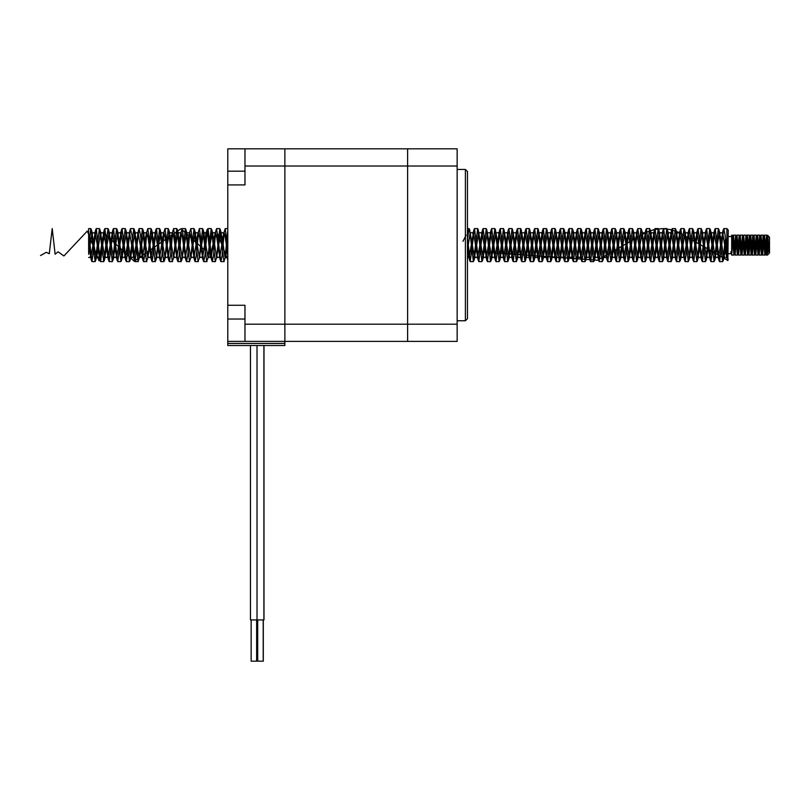 <?xml version="1.0" encoding="UTF-8"?>
<svg xmlns="http://www.w3.org/2000/svg" width="810" height="810" viewBox="0 0 810 810"><rect width="100%" height="100%" fill="white"/><g stroke="black" fill="none" stroke-linecap="round" stroke-linejoin="round"><path stroke-width="1.21" d="M244.974 148.817L244.974 166.01L284.867 166.01L284.867 324.192L284.867 148.817L284.867 166.01L407.622 166.01L407.622 324.192L407.622 166.01L457.144 166.01L457.144 148.817L407.622 148.817L407.622 166.01L407.622 148.817L227.782 148.817L227.782 345.516L284.867 345.516L284.867 343.45L227.782 343.45M227.782 184.923L244.974 184.923L244.974 166.01M457.144 166.01L457.144 324.192L407.622 324.192L407.622 341.385L407.622 324.192L244.974 324.192L244.974 305.279L227.782 305.279M457.144 324.192L457.144 341.385L284.867 341.385L284.867 324.192L284.867 341.385L227.782 341.385M244.974 324.192L244.974 341.385M284.867 341.385L284.867 343.45M256.79 619.913L256.79 661.183L251.151 661.183L251.151 619.913M263.989 345.516L263.989 619.913L250.462 619.913L250.462 345.516M263.301 619.913L263.301 661.183L257.702 661.183L257.702 619.913M465.396 320.75L467.461 318.684L467.461 171.517L465.396 169.452L465.396 320.75L457.144 320.75M88.644 252.669L88.644 228.592L88.644 252.669M467.461 249.267L469.122 257.438L473.425 232.774L477.718 257.438L482.021 232.774L486.314 257.438L490.617 232.774L494.91 257.438L499.213 232.774L503.506 257.438L507.809 232.774L512.102 257.438L516.405 232.774L520.698 257.438L525.001 232.774L529.294 257.438L533.598 232.774L537.891 257.438L542.194 232.774L546.497 257.438L550.79 232.774L555.093 257.438L559.386 232.774L563.689 257.438L567.982 232.774L572.285 257.438L576.578 232.774L580.881 257.438L585.174 232.774L589.477 257.438L593.771 232.774L598.074 257.438L602.377 232.774L606.67 257.438L610.973 232.774L615.266 257.438L619.569 232.774L623.862 257.438L628.165 232.774L632.458 257.438L636.761 232.774L641.054 257.438L645.357 232.774L649.65 257.438L653.953 232.774L658.246 257.438L662.55 232.774L666.843 257.438L671.146 232.774L675.439 257.438L679.742 232.774L684.035 257.438L688.338 232.774L692.641 257.438L696.934 232.774L701.237 257.438L705.53 232.774L709.833 257.438L714.126 232.774L718.429 257.438L722.722 232.774L726.489 256.426L727.846 260.617L728.241 229.969L726.864 228.592L726.864 255.251C727.137 260.05 727.603 261.407 728.241 259.322M726.864 239.244L725.375 239.244L726.864 240.722M88.644 246.098L90.852 228.592L95.155 261.61L99.448 228.592L103.751 261.61L108.044 228.592L112.347 261.61L116.65 228.592L120.943 261.61L125.246 228.592L129.539 261.61L133.842 228.592L138.135 261.61L139.806 256.355L143.512 232.774L147.815 257.438L152.108 232.774L156.411 257.438L160.704 232.774L165.007 257.438L169.3 232.774L173.603 257.438L177.896 232.774L182.199 257.438L186.502 232.774L190.795 257.438L195.099 232.774L199.392 257.438L203.695 232.774L207.988 257.438L212.078 232.926L213.516 237.31L216.584 257.438L220.674 232.926L222.112 237.31L224.977 257.276L226.405 252.892L227.782 241.258M139.158 257.418L142.439 228.592L146.529 261.397L148.402 256.355M147.754 257.418L151.035 228.592L155.125 261.397L156.553 255.535L159.631 228.592L163.721 261.397L165.149 255.535L168.227 228.592L172.317 261.397L174.201 256.355M173.542 257.418L176.823 228.592L180.913 261.397L182.341 255.535L185.419 228.592L189.51 261.397L191.393 256.355M190.735 257.418L194.015 228.592L198.106 261.397L199.989 256.355M199.331 257.418L202.611 228.592L206.702 261.397L208.585 256.355M207.927 257.418L211.207 228.592L215.298 261.397L217.181 256.355M216.523 257.418L219.804 228.592L223.894 261.397L225.777 256.355M225.119 257.418L227.782 230.384M467.461 239.365L468.899 228.805L469.567 229.453L473.404 261.61L477.708 228.592L482.001 261.61L486.304 228.592L490.597 261.61L494.9 228.592L499.193 261.61L503.496 228.592L507.789 261.61L512.092 228.592L516.385 261.61L520.688 228.592L524.991 261.61L529.284 228.592L533.587 261.61L537.88 228.592L542.184 261.61L546.477 228.592L550.78 261.61L555.073 228.592L559.376 261.61L563.669 228.592L567.972 261.61L572.265 228.592L576.568 261.61L580.861 228.592L585.164 261.61L589.457 228.592L593.76 261.61L598.063 228.592L602.356 261.61L606.66 228.592L610.953 261.61L615.256 228.592L619.549 261.61L623.852 228.592L628.145 261.61L632.448 228.592L636.741 261.61L641.044 228.592L645.337 261.61L649.64 228.592L653.933 261.61L658.236 228.592L662.529 261.61L666.832 228.592L671.136 261.61L675.429 228.592L679.732 261.61L684.025 228.592L688.328 261.61L692.621 228.592L696.924 261.61L701.217 228.592L705.52 261.61L709.813 228.592L714.116 261.61L718.409 228.592L722.712 261.61L725.375 239.244M88.644 232.551L91.945 261.61L96.248 228.592L100.541 261.61L104.844 228.592L109.137 261.61L113.441 228.592L117.733 261.61L122.037 228.592L126.33 261.61L130.42 228.805L131.858 234.667L134.926 261.61L139.026 228.805L140.454 234.667L143.522 261.61L144.757 255.535L146.833 232.794M88.644 244.245L90.872 257.438L95.165 232.774L99.468 257.438L103.761 232.774L108.064 257.438L112.357 232.774L116.66 257.438L120.953 232.774L125.256 257.438L129.549 232.774L133.852 257.438L138.145 232.774L142.449 257.438L146.215 233.776L147.825 228.592L152.118 261.61L156.421 228.592L160.724 261.61L161.949 255.535L164.035 232.794M146.215 233.776L146.752 232.774L147.977 237.31L151.045 257.438L155.348 232.774L159.641 257.438L163.407 233.776L165.017 228.592L169.32 261.61L170.546 255.535L172.631 232.794M163.407 233.776L163.944 232.774L165.169 237.31L168.237 257.438L172.003 233.776L173.613 228.592L177.916 261.61L179.142 255.535L181.227 232.794M172.003 233.776L172.54 232.774L173.765 237.31L176.833 257.438L180.6 233.776L182.209 228.592L186.513 261.61L187.738 255.535L189.823 232.794M180.6 233.776L181.136 232.774L182.361 237.31L185.429 257.438L189.196 233.776L190.806 228.592L195.109 261.61L196.334 255.535L198.42 232.794M189.196 233.776L189.732 232.774L190.957 237.31L194.025 257.438L197.792 233.776L199.402 228.592L203.705 261.61L204.93 255.535L207.016 232.794M197.792 233.776L198.328 232.774L199.554 237.31L202.621 257.438L206.388 233.776L208.008 228.592L212.301 261.61L213.526 255.535L215.612 232.794M206.388 233.776L206.925 232.774L208.15 237.31L211.218 257.438L214.984 233.776L216.604 228.592L220.897 261.61L222.122 255.535L224.208 232.794M214.984 233.776L215.521 232.774L216.746 237.31L219.814 257.438L223.58 233.776L225.2 228.592L227.782 250.087M467.461 238.17L470.205 261.61L474.498 228.592L478.801 261.61L483.094 228.592L487.397 261.61L491.69 228.592L495.993 261.61L500.286 228.592L504.589 261.61L508.882 228.592L513.186 261.61L517.479 228.592L521.782 261.61L526.085 228.592L530.378 261.61L534.681 228.592L538.974 261.61L543.277 228.592L547.57 261.61L551.873 228.592L556.166 261.61L560.469 228.592L564.762 261.61L569.065 228.592L573.358 261.61L577.662 228.592L581.955 261.61L586.258 228.592L590.551 261.61L594.854 228.592L599.147 261.61L603.45 228.592L607.743 261.61L612.046 228.592L616.349 261.61L620.642 228.592L624.945 261.61L629.238 228.592L633.542 261.61L637.835 228.592L642.138 261.61L646.431 228.592L650.734 261.61L655.027 228.592L659.33 261.61L663.633 228.592L667.926 261.61L672.229 228.592L676.522 261.61L680.825 228.592L685.118 261.61L689.421 228.592L693.714 261.61L698.017 228.592L702.31 261.61L706.614 228.592L710.907 261.61L715.21 228.592L719.503 261.61L723.806 228.592L725.031 234.667L726.864 255.251M731.238 252.69L730.873 253.692L730.954 251.758C731.187 254.249 731.43 254.32 731.673 251.991M731.673 255.049L731.673 235.133L731.673 255.028L732.817 240.803M733.02 237.816L733.506 235.194L735.126 255.069L736.26 240.813M736.462 237.836L736.877 235.133L737.282 237.806L738.598 255.059L739.702 240.823M741.211 252.366L740.907 254.907L741.545 252.71L739.56 237.522L740.208 235.325L742.031 255.079L743.651 235.285L745.392 254.988L746.577 240.813M746.435 237.512L747.195 235.133L747.549 237.229L748.906 255.059L750.009 240.813M749.878 237.522L750.799 235.568L752.348 255.079L753.452 240.803M753.32 237.492L754.069 235.113L755.791 255.069L756.894 240.823M756.753 237.522L757.512 235.143L757.816 236.702L759.223 255.059L760.327 240.813M760.195 237.512L761.066 235.335L762.666 255.089L763.769 240.803M763.972 237.836L764.387 235.123L764.842 238.444L766.108 255.069L767.212 240.823M767.07 237.522L767.738 235.447L769.5 237.188L769.5 253.014L767.434 255.069L766.594 235.143L765.49 249.389M767.434 237.502C767.86 229.463 768.295 244.671 768.781 251.788L768.133 252.285L768.548 251.161L768.781 251.788M768.548 251.161L766.695 235.325M766.999 237.816L765.693 252.376M765.997 254.887L763.152 235.123L762.048 249.399M763.567 237.816L762.25 252.376M762.564 254.917L759.709 235.123L758.606 249.379M760.124 237.836L758.818 252.386M759.122 254.877L756.277 235.143L755.173 249.389M756.682 237.816L755.376 252.366M755.679 254.897L752.834 235.113L751.731 249.399M753.249 237.826L751.609 252.7L749.392 235.133L748.298 249.379M749.807 237.826L748.501 252.386M748.804 254.877L745.959 235.133L744.856 249.399M746.374 237.816L745.058 252.366M745.372 254.917L743.266 237.492L741.626 252.386M739.49 237.826L738.183 252.376M738.487 254.877L735.642 235.133L734.538 249.399M736.057 237.816L734.741 252.366M735.055 254.917L732.949 237.492L732.199 235.123L731.673 239.426M732.615 237.836L731.673 248.994M731.673 253.702L730.802 251.758M768.133 252.285L767.434 244.853M765.622 252.679L764.873 255.069L763.253 235.305M762.18 252.71L761.43 255.089L759.821 235.295M758.403 252.376L757.998 255.059L756.378 235.325M755.305 252.69L754.555 255.069L752.935 235.295M751.862 252.71L751.113 255.079L749.503 235.315M748.43 252.679L747.681 255.059L746.061 235.325M744.987 252.7L744.238 255.079L742.517 235.113L741.413 249.389M740.907 254.907L739.186 235.325L737.981 249.379M738.112 252.679L737.363 255.059L735.743 235.315M734.67 252.71L733.921 255.089L732.301 235.285M88.644 254.401L91.935 232.774L96.025 257.276L96.825 256.355L100.531 232.774L104.834 257.438L109.127 232.774L113.43 257.438L117.723 232.774L122.026 257.438L126.32 232.774L130.623 257.438L134.916 232.774L139.006 257.276L139.806 256.355M467.461 250.168L470.134 232.784M469.567 229.453L474.488 257.438L478.73 232.784M478.163 229.453L483.084 257.438L487.326 232.784M486.759 229.453L491.68 257.438L495.923 232.784M495.356 229.453L500.276 257.438L504.519 232.784M503.952 229.453L508.872 257.438L513.115 232.784M512.548 229.453L517.468 257.438L521.711 232.784M521.144 229.453L526.065 257.438L530.307 232.784M529.74 229.453L534.661 257.438L538.903 232.784M538.336 229.453L543.257 257.438L547.499 232.784M546.932 229.453L551.853 257.438L556.095 232.784M555.528 229.453L560.449 257.438L564.752 232.774L569.055 257.438L573.348 232.774L577.651 257.438L581.944 232.774L586.248 257.438L590.541 232.774L594.844 257.438L599.137 232.774L603.44 257.438L607.733 232.774L612.036 257.438L616.329 232.774L620.632 257.438L624.925 232.774L629.228 257.438L633.521 232.774L637.824 257.438L642.117 232.774L646.421 257.438L650.713 232.774L655.017 257.438L659.32 232.774L663.613 257.438L667.916 232.774L672.209 257.438L676.512 232.774L680.805 257.438L685.108 232.774L689.401 257.438L693.704 232.774L697.997 257.438L702.3 232.774L706.593 257.438L710.684 232.926L711.494 233.847L715.189 257.438L719.29 232.926L720.718 237.31L723.583 257.276L725.021 252.892L726.448 240.722M223.58 233.776L224.117 232.774L225.342 237.31L227.782 256.051M726.489 256.426L727.086 257.418M40.5 255.535L46.352 252.305L49.278 253.743L52.205 228.602L55.131 254.219L58.057 251.799L63.909 255.96L87.318 231.022L99.022 260.769L104.875 233.796L134.146 261.235L180.964 228.724L204.373 249.865L205.841 233.533L207.299 229.22L210.225 257.428L216.078 229.959L227.782 259.878M462.986 241.34L466.084 235.123M467.461 250.847L597.517 260.253L646.289 232.267L654.409 229.524L662.539 228.592L670.67 229.584L678.8 232.359L727.572 260.314M244.974 171.173L227.782 171.173M244.974 319.029L227.782 319.029M263.898 619.913L263.898 345.516M257.023 619.913L257.023 345.516M263.209 661.183L263.209 619.913M256.648 661.183L256.648 619.913M457.144 169.452L465.396 169.452M91.945 261.61L95.155 261.61M100.541 261.61L103.751 261.61M109.137 261.61L112.347 261.61M117.744 261.61L120.943 261.61M126.34 261.61L129.539 261.61M134.936 261.61L138.135 261.61M143.532 261.61L146.742 261.61M152.128 261.61L155.338 261.61M160.724 261.61L163.934 261.61M169.32 261.61L172.53 261.61M177.916 261.61L181.116 261.61M186.513 261.61L189.712 261.61M195.109 261.61L198.318 261.61M203.705 261.61L206.915 261.61M212.301 261.61L215.511 261.61M220.897 261.61L224.107 261.61M470.205 261.61L473.404 261.61M478.801 261.61L482.001 261.61M487.397 261.61L490.607 261.61M495.993 261.61L499.203 261.61M504.589 261.61L507.799 261.61M513.186 261.61L516.395 261.61M521.782 261.61L524.991 261.61M530.378 261.61L533.587 261.61M538.974 261.61L542.184 261.61M547.57 261.61L550.78 261.61M556.166 261.61L559.376 261.61M564.762 261.61L567.972 261.61M573.369 261.61L576.568 261.61M581.965 261.61L585.164 261.61M590.561 261.61L593.76 261.61M599.157 261.61L602.356 261.61M607.753 261.61L610.953 261.61M616.349 261.61L619.549 261.61M624.945 261.61L628.145 261.61M633.542 261.61L636.751 261.61M642.138 261.61L645.347 261.61M650.734 261.61L653.943 261.61M659.33 261.61L662.539 261.61M667.926 261.61L671.136 261.61M676.522 261.61L679.732 261.61M685.118 261.61L688.328 261.61M693.714 261.61L696.924 261.61M702.321 261.61L705.52 261.61M710.917 261.61L714.116 261.61M719.513 261.61L722.712 261.61M88.644 228.592L90.862 228.592M96.248 228.592L99.458 228.592M104.844 228.592L108.044 228.592M113.441 228.592L116.65 228.592M122.037 228.592L125.246 228.592M130.633 228.592L133.842 228.592M139.229 228.592L142.439 228.592M147.825 228.592L151.035 228.592M156.431 228.592L159.631 228.592M165.027 228.592L168.227 228.592M173.623 228.592L176.823 228.592M182.209 228.592L185.419 228.592M190.806 228.592L194.015 228.592M199.402 228.592L202.611 228.592M208.008 228.592L211.207 228.592M216.604 228.592L219.814 228.592M225.2 228.592L227.782 228.592M467.461 228.592L469.111 228.592M474.508 228.592L477.708 228.592M483.104 228.592L486.304 228.592M491.7 228.592L494.9 228.592M500.296 228.592L503.496 228.592M508.893 228.592L512.102 228.592M517.489 228.592L520.698 228.592M526.085 228.592L529.284 228.592M534.681 228.592L537.88 228.592M543.277 228.592L546.477 228.592M551.873 228.592L555.073 228.592M560.469 228.592L563.679 228.592M569.065 228.592L572.275 228.592M577.662 228.592L580.871 228.592M586.258 228.592L589.467 228.592M594.854 228.592L598.063 228.592M603.45 228.592L606.66 228.592M612.056 228.592L615.256 228.592M620.652 228.592L623.852 228.592M629.249 228.592L632.448 228.592M637.835 228.592L641.044 228.592M646.431 228.592L649.64 228.592M655.027 228.592L658.236 228.592M663.633 228.592L666.832 228.592M672.229 228.592L675.429 228.592M680.825 228.592L684.025 228.592M689.421 228.592L692.621 228.592M698.017 228.592L701.217 228.592M706.614 228.592L709.823 228.592M715.21 228.592L718.419 228.592M723.806 228.592L726.864 228.592M733.333 235.295L732.696 237.502M736.766 235.305L736.128 237.502M741.93 254.897L741.292 252.69M743.651 235.285L743.013 237.492M752.247 254.907L751.609 252.7M764.286 235.285L763.638 237.492M758.747 252.679L758.099 254.877M743.266 237.492L742.618 235.285M739.834 237.522L739.186 235.325M728.241 253.702L730.873 253.702M728.241 236.5L731.673 236.5M731.713 255.069L733.89 255.069M735.156 255.069L737.363 255.069M738.598 255.069L740.796 255.069M742.031 255.069L744.218 255.069M745.473 255.069L747.681 255.069M748.906 255.069L751.093 255.069M752.348 255.069L754.555 255.069M755.791 255.069L757.998 255.069M759.223 255.069L761.4 255.069M762.666 255.069L764.873 255.069M766.108 255.069L767.434 255.069M731.673 235.133L732.199 235.133M733.435 235.133L735.642 235.133M736.877 235.133L739.085 235.133M740.31 235.133L742.517 235.133M743.783 235.133L745.959 235.133M747.195 235.133L749.392 235.133M750.627 235.133L752.834 235.133M754.1 235.133L756.277 235.133M757.512 235.133L759.709 235.133M760.965 235.133L763.152 235.133M764.387 235.133L766.594 235.133M722.733 232.774L719.493 232.774M714.137 232.774L710.896 232.774M705.53 232.774L702.3 232.774M696.934 232.774L693.704 232.774M688.338 232.774L685.108 232.774M679.742 232.774L676.512 232.774M671.146 232.774L667.916 232.774M662.55 232.774L659.32 232.774M653.953 232.774L650.724 232.774M645.357 232.774L642.128 232.774M636.761 232.774L633.531 232.774M628.165 232.774L624.935 232.774M619.569 232.774L616.339 232.774M610.973 232.774L607.733 232.774M602.377 232.774L599.137 232.774M593.781 232.774L590.834 232.774M585.174 232.774L582.238 232.774M576.578 232.774L573.642 232.774M567.982 232.774L565.046 232.774M559.386 232.774L556.44 232.774M550.79 232.774L547.844 232.774M542.194 232.774L539.247 232.774M533.598 232.774L530.651 232.774M525.001 232.774L522.055 232.774M516.405 232.774L513.459 232.774M507.809 232.774L504.863 232.774M499.213 232.774L496.267 232.774M490.617 232.774L487.671 232.774M482.021 232.774L479.075 232.774M473.425 232.774L470.478 232.774M224.117 232.774L220.887 232.774M215.521 232.774L212.291 232.774M206.925 232.774L203.695 232.774M198.328 232.774L195.099 232.774M189.732 232.774L186.502 232.774M181.136 232.774L177.906 232.774M172.54 232.774L169.31 232.774M163.944 232.774L160.714 232.774M155.348 232.774L152.118 232.774M146.752 232.774L143.522 232.774M138.156 232.774L134.926 232.774M129.549 232.774L126.32 232.774M120.953 232.774L117.723 232.774M112.357 232.774L109.127 232.774M103.761 232.774L100.531 232.774M95.165 232.774L91.935 232.774M727.026 257.438L723.796 257.438M718.429 257.438L715.2 257.438M709.833 257.438L706.603 257.438M701.237 257.438L697.997 257.438M692.641 257.438L689.401 257.438M684.045 257.438L680.805 257.438M675.449 257.438L672.209 257.438M666.853 257.438L663.613 257.438M658.246 257.438L655.017 257.438M649.65 257.438L646.421 257.438M641.054 257.438L637.824 257.438M632.458 257.438L629.228 257.438M623.862 257.438L620.632 257.438M615.266 257.438L612.036 257.438M606.67 257.438L603.44 257.438M598.074 257.438L594.844 257.438M589.477 257.438L586.248 257.438M580.881 257.438L577.651 257.438M572.285 257.438L569.055 257.438M563.689 257.438L560.459 257.438M555.093 257.438L551.863 257.438M546.497 257.438L543.267 257.438M537.901 257.438L534.671 257.438M529.305 257.438L526.075 257.438M520.708 257.438L517.468 257.438M512.112 257.438L508.872 257.438M503.516 257.438L500.276 257.438M494.92 257.438L491.68 257.438M486.324 257.438L483.084 257.438M477.718 257.438L474.488 257.438M469.122 257.438L467.461 257.438M227.782 257.438L225.19 257.438M219.824 257.438L216.584 257.438M211.228 257.438L207.988 257.438M202.621 257.438L199.392 257.438M194.025 257.438L190.795 257.438M185.429 257.438L182.199 257.438M176.833 257.438L173.603 257.438M168.237 257.438L165.007 257.438M159.641 257.438L156.411 257.438M151.045 257.438L147.815 257.438M142.449 257.438L139.219 257.438M133.852 257.438L130.623 257.438M125.256 257.438L122.026 257.438M116.66 257.438L113.43 257.438M108.064 257.438L104.834 257.438M99.468 257.438L96.228 257.438M90.872 257.438L88.644 257.438M90.335 256.426L91.56 260.861M94.638 233.776L95.853 229.341M98.931 256.426L100.156 260.861M103.234 233.776L104.449 229.341M107.528 256.426L108.753 260.861M111.831 233.776L113.046 229.341M116.124 256.426L117.349 260.861M120.427 233.776L121.642 229.341M124.72 256.426L125.945 260.861M129.023 233.776L130.248 229.341M133.316 256.426L134.541 260.861M137.619 233.776L138.844 229.341M141.912 256.426L143.137 260.861M150.508 256.426L151.733 260.861M154.811 233.776L156.036 229.341M159.104 256.426L160.329 260.861M167.7 256.426L168.925 260.861M176.307 256.426L177.522 260.861M184.903 256.426L186.118 260.861M193.499 256.426L194.714 260.861M202.095 256.426L203.32 260.861M210.691 256.426L211.916 260.861M219.287 256.426L220.512 260.861M468.585 256.426L469.81 260.861M472.888 233.776L474.113 229.341M477.191 256.426L478.406 260.861M481.484 233.776L482.709 229.341M485.787 256.426L487.002 260.861M490.08 233.776L491.305 229.341M494.383 256.426L495.599 260.861M498.676 233.776L499.902 229.341M502.98 256.426L504.195 260.861M507.273 233.776L508.498 229.341M511.576 256.426L512.801 260.861M515.869 233.776L517.094 229.341M520.172 256.426L521.397 260.861M524.465 233.776L525.69 229.341M528.768 256.426L529.993 260.861M533.061 233.776L534.286 229.341M537.364 256.426L538.589 260.861M541.657 233.776L542.882 229.341M545.96 256.426L547.185 260.861M550.263 233.776L551.478 229.341M554.556 256.426L555.781 260.861M558.86 233.776L560.074 229.341M563.153 256.426L564.378 260.861M567.456 233.776L568.671 229.341M571.749 256.426L572.974 260.861M576.052 233.776L577.267 229.341M580.345 256.426L581.57 260.861M584.648 233.776L585.873 229.341M588.941 256.426L590.166 260.861M593.244 233.776L594.469 229.341M597.537 256.426L598.762 260.861M601.84 233.776L603.065 229.341M606.133 256.426L607.358 260.861M610.436 233.776L611.661 229.341M614.729 256.426L615.954 260.861M619.032 233.776L620.258 229.341M623.325 256.426L624.551 260.861M627.628 233.776L628.854 229.341M631.932 256.426L633.147 260.861M636.225 233.776L637.45 229.341M640.528 256.426L641.743 260.861M644.821 233.776L646.046 229.341M649.124 256.426L650.339 260.861M653.417 233.776L654.642 229.341M657.72 256.426L658.945 260.861M662.013 233.776L663.238 229.341M666.316 256.426L667.541 260.861M670.609 233.776L671.834 229.341M674.912 256.426L676.137 260.861M679.205 233.776L680.43 229.341M683.508 256.426L684.733 260.861M687.801 233.776L689.026 229.341M692.104 256.426L693.33 260.861M696.397 233.776L697.623 229.341M700.701 256.426L701.926 260.861M705.004 233.776L706.219 229.341M709.297 256.426L710.522 260.861M713.6 233.776L714.815 229.341M717.893 256.426L719.118 260.861M722.196 233.776L723.411 229.341M92.522 233.847L91.307 229.453M96.825 256.355L95.61 260.749M101.128 233.847L99.903 229.453M105.421 256.355L104.206 260.749M109.725 233.847L108.499 229.453M114.018 256.355L112.803 260.749M118.321 233.847L117.096 229.453M122.614 256.355L121.399 260.749M126.917 233.847L125.692 229.453M131.21 256.355L129.995 260.749M135.513 233.847L134.288 229.453M144.109 233.847L142.884 229.453M152.705 233.847L151.48 229.453M156.998 256.355L155.783 260.749M161.301 233.847L160.076 229.453M165.594 256.355L164.379 260.749M169.898 233.847L168.682 229.453M178.494 233.847L177.279 229.453M182.797 256.355L181.572 260.749M187.09 233.847L185.875 229.453M195.686 233.847L194.471 229.453M204.282 233.847L203.067 229.453M212.878 233.847L211.663 229.453M221.474 233.847L220.259 229.453M475.075 256.355L473.86 260.749M483.681 256.355L482.456 260.749M492.277 256.355L491.052 260.749M500.874 256.355L499.649 260.749M509.47 256.355L508.245 260.749M518.066 256.355L516.841 260.749M526.662 256.355L525.437 260.749M535.258 256.355L534.033 260.749M543.854 256.355L542.629 260.749M552.45 256.355L551.235 260.749M561.046 256.355L559.831 260.749M565.35 233.847L564.124 229.453M569.643 256.355L568.428 260.749M573.946 233.847L572.721 229.453M578.239 256.355L577.024 260.749M582.542 233.847L581.317 229.453M586.835 256.355L585.62 260.749M591.138 233.847L589.913 229.453M595.431 256.355L594.216 260.749M599.734 233.847L598.509 229.453M604.027 256.355L602.812 260.749M608.33 233.847L607.105 229.453M612.623 256.355L611.408 260.749M616.926 233.847L615.701 229.453M621.219 256.355L620.004 260.749M625.522 233.847L624.308 229.453M629.826 256.355L628.601 260.749M634.119 233.847L632.904 229.453M638.422 256.355L637.197 260.749M642.715 233.847L641.5 229.453M647.018 256.355L645.793 260.749M651.311 233.847L650.096 229.453M655.614 256.355L654.389 260.749M659.907 233.847L658.692 229.453M664.21 256.355L662.985 260.749M668.503 233.847L667.288 229.453M672.806 256.355L671.581 260.749M677.099 233.847L675.884 229.453M681.402 256.355L680.177 260.749M685.695 233.847L684.48 229.453M689.999 256.355L688.773 260.749M694.292 233.847L693.076 229.453M698.595 256.355L697.38 260.749M702.888 233.847L701.673 229.453M707.191 256.355L705.976 260.749M711.494 233.847L710.269 229.453M715.787 256.355L714.572 260.749M720.09 233.847L718.865 229.453M724.383 256.355L723.168 260.749"/></g></svg>
